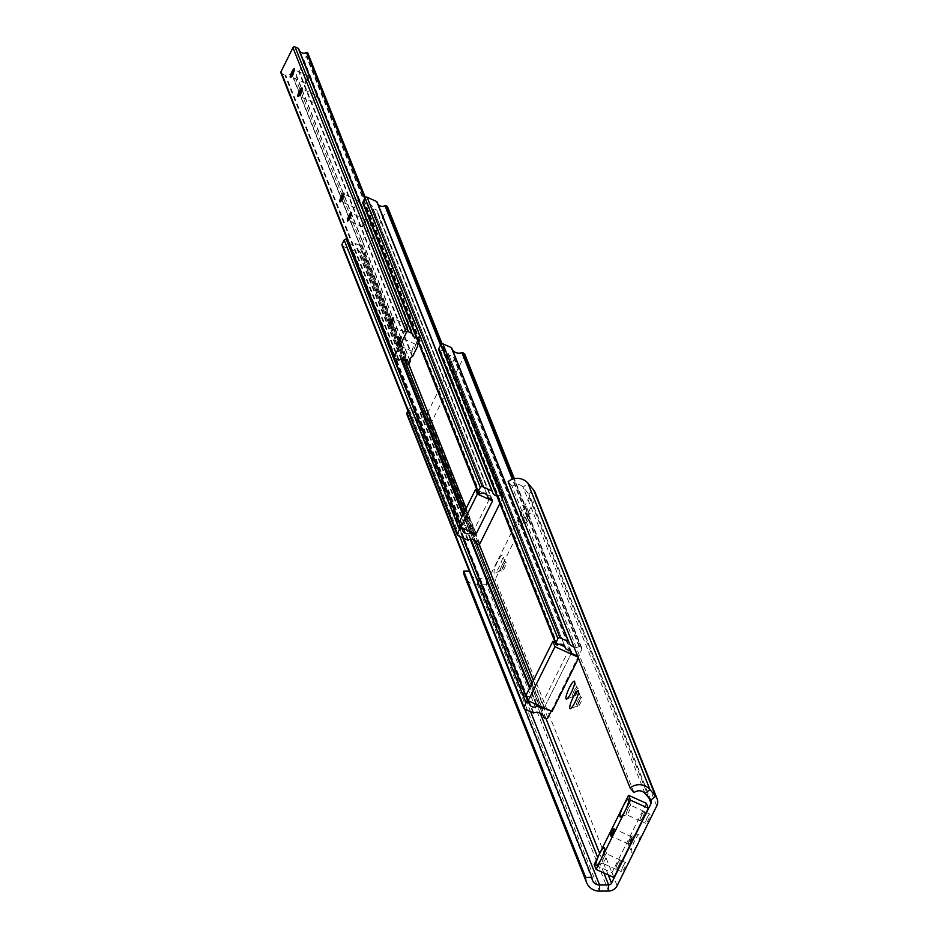 <?xml version="1.0" encoding="UTF-8"?>
<svg xmlns="http://www.w3.org/2000/svg" width="938" height="938" viewBox="0 0 938 938"><rect width="100%" height="100%" fill="white"/><g stroke="black" fill="none" stroke-linecap="round" stroke-linejoin="round"><path stroke-width="0.7" stroke-dasharray="4.69 3.52" d="M636.785 845.466A10.212 1.958 114.4 0 1 631.309 851.95A10.212 1.958 114.4 0 1 634.803 840.495A10.212 1.958 114.4 0 1 639.575 833.694A10.212 1.958 114.4 0 1 636.785 845.466M631.637 842.101A5.03 0.961 114.4 0 1 629.081 845.455A5.03 0.961 114.4 0 1 628.952 845.29A5.03 0.961 114.4 0 1 630.664 839.651A5.03 0.961 114.4 0 1 633.021 836.309A5.03 0.961 114.4 0 1 633.232 836.297A5.03 0.961 114.4 0 1 631.637 842.101M630.653 841.656A5.03 0.961 114.4 0 1 628.097 845.009A5.03 0.961 114.4 0 1 629.679 839.205A5.03 0.961 114.4 0 1 632.247 835.852A5.03 0.961 114.4 0 1 630.653 841.656M617.65 863.452A5.03 0.961 -65.6 0 0 616.055 869.256A5.03 0.961 -65.6 0 0 618.623 865.903A5.03 0.961 -65.6 0 0 620.206 860.099A5.03 0.961 -65.6 0 0 617.65 863.452M623.266 865.997A5.03 0.961 -65.6 0 0 621.683 871.801A5.03 0.961 -65.6 0 0 624.239 868.447A5.03 0.961 -65.6 0 0 625.834 862.643A5.03 0.961 -65.6 0 0 623.266 865.997M641.721 814.958A5.03 0.961 -65.6 0 0 640.126 820.773A5.03 0.961 -65.6 0 0 642.694 817.408A5.03 0.961 -65.6 0 0 644.277 811.605A5.03 0.961 -65.6 0 0 641.721 814.958A5.112 0.985 -65.6 0 0 640.103 820.844A5.112 0.985 -65.6 0 0 642.706 817.432A5.112 0.985 -65.6 0 0 644.312 811.534A5.112 0.985 -65.6 0 0 641.709 814.946M647.337 817.514A5.03 0.961 -65.6 0 0 645.754 823.318A5.03 0.961 -65.6 0 0 648.31 819.964A5.03 0.961 -65.6 0 0 649.905 814.149A5.03 0.961 -65.6 0 0 647.337 817.514M574.115 690.86A5.03 0.961 -65.6 0 0 572.532 696.664A5.03 0.961 -65.6 0 0 572.743 696.653A5.03 0.961 -65.6 0 0 575.088 693.311A5.03 0.961 -65.6 0 0 576.811 687.671A5.03 0.961 -65.6 0 0 576.682 687.507A5.03 0.961 -65.6 0 0 574.115 690.86M575.451 691.47A5.03 0.961 -65.6 0 0 573.857 697.274A5.03 0.961 -65.6 0 0 576.424 693.921A5.03 0.961 -65.6 0 0 578.007 688.105A5.03 0.961 -65.6 0 0 575.451 691.47M577.925 700.428A5.03 0.961 -65.6 0 0 576.342 706.244A5.03 0.961 -65.6 0 0 576.553 706.232A5.03 0.961 -65.6 0 0 578.898 702.879A5.03 0.961 -65.6 0 0 580.622 697.239A5.03 0.961 -65.6 0 0 580.493 697.075A5.03 0.961 -65.6 0 0 577.925 700.428M579.262 701.038A5.03 0.961 -65.6 0 0 577.679 706.842A5.03 0.961 -65.6 0 0 580.235 703.488A5.03 0.961 -65.6 0 0 581.83 697.684A5.03 0.961 -65.6 0 0 579.262 701.038M521.54 513.215A9.826 1.888 -65.6 0 0 518.855 524.541A9.826 1.888 -65.6 0 0 523.451 518.011A9.826 1.888 -65.6 0 0 526.804 506.989A9.826 1.888 -65.6 0 0 521.54 513.215M526.288 516.322A5.03 0.961 -65.6 0 0 524.705 522.138A5.03 0.961 -65.6 0 0 524.917 522.126A5.03 0.961 -65.6 0 0 527.273 518.773A5.03 0.961 -65.6 0 0 528.985 513.133A5.03 0.961 -65.6 0 0 528.856 512.969A5.03 0.961 -65.6 0 0 526.288 516.322M527.625 516.932A5.03 0.961 -65.6 0 0 526.042 522.736A5.03 0.961 -65.6 0 0 528.61 519.382A5.03 0.961 -65.6 0 0 530.193 513.578A5.03 0.961 -65.6 0 0 527.625 516.932M497.468 561.71A9.826 1.888 -65.6 0 0 494.783 573.036A9.826 1.888 -65.6 0 0 499.379 566.493A9.826 1.888 -65.6 0 0 502.733 555.472A9.826 1.888 -65.6 0 0 497.468 561.71M502.229 564.817A5.03 0.961 -65.6 0 0 500.634 570.621A5.03 0.961 -65.6 0 0 500.845 570.609A5.03 0.961 -65.6 0 0 503.202 567.267A5.03 0.961 -65.6 0 0 504.914 561.628A5.03 0.961 -65.6 0 0 504.785 561.463A5.03 0.961 -65.6 0 0 502.229 564.817M503.554 565.426A5.03 0.961 -65.6 0 0 501.971 571.23A5.03 0.961 -65.6 0 0 504.538 567.877A5.03 0.961 -65.6 0 0 506.121 562.061A5.03 0.961 -65.6 0 0 503.554 565.426M634.053 792.598L512.054 486.283A7.856 7.586 -21.7 0 1 523.052 487.162L528.727 493.869A3.142 3.037 -21.7 0 1 529.114 497.117L489.519 576.858A3.142 3.037 -21.7 0 1 486.658 578.629L477.63 578.687A7.856 7.586 -21.7 0 1 469.95 571.101L469.305 571.101M535.059 492.356A9.427 9.099 -21.7 0 1 534.73 499.661L495.147 579.403A9.427 9.099 -21.7 0 1 486.541 584.726L477.512 584.784A14.152 13.648 -21.7 0 1 464.627 576.295M512.054 486.283L508.126 481.628M524.928 709.14L469.95 571.101M604.013 857.262A5.112 0.985 114.4 0 1 606.616 853.85A5.112 0.985 114.4 0 1 606.734 854.002A5.112 0.985 114.4 0 1 606.745 854.014A5.112 0.985 114.4 0 1 604.998 859.747A5.112 0.985 114.4 0 1 602.606 863.148A5.112 0.985 114.4 0 1 602.395 863.159A5.112 0.985 114.4 0 1 602.266 863.007A5.112 0.985 114.4 0 1 604.013 857.262M618.634 865.926A5.112 0.985 -65.6 0 0 620.241 860.029A5.112 0.985 -65.6 0 0 617.638 863.429A5.112 0.985 -65.6 0 0 616.032 869.327A5.112 0.985 -65.6 0 0 618.634 865.926M630.547 841.386A3.928 0.75 -65.6 0 0 631.79 836.848A3.928 0.75 -65.6 0 0 629.785 839.475A3.928 0.75 -65.6 0 0 628.554 844.012A3.928 0.75 -65.6 0 0 630.547 841.386M628.073 808.767A5.112 0.985 114.4 0 1 630.688 805.355A5.112 0.985 114.4 0 1 630.805 805.508A5.112 0.985 114.4 0 1 630.817 805.531A5.112 0.985 114.4 0 1 629.07 811.264A5.112 0.985 114.4 0 1 626.678 814.653A5.112 0.985 114.4 0 1 626.467 814.665A5.112 0.985 114.4 0 1 626.338 814.512A5.112 0.985 114.4 0 1 628.073 808.767M646.399 803.362L612.01 872.633L594.164 864.555M613.944 877.499L612.01 872.633M464.756 354.142A1.571 1.513 -21.7 0 1 464.697 355.361L430.741 423.765A1.571 1.513 -21.7 0 1 428.654 424.515L427.236 423.87A0.786 0.762 -21.7 0 1 426.849 423.472A7.856 7.586 158.3 0 0 416.636 418.817A0.786 0.762 -21.7 0 1 416.026 418.794L407.573 414.971A1.571 1.513 -21.7 0 1 406.799 414.162M573.986 646.997A7.856 7.586 158.3 0 0 579.063 646.751A0.786 0.762 -21.7 0 1 579.684 646.763L581.103 647.408A1.571 1.513 -21.7 0 1 581.818 649.436L551.181 711.156M451.753 348.068A7.856 7.586 158.3 0 0 452.116 348.971M407.901 410.832L408.921 408.792A1.571 1.513 -21.7 0 1 411.008 408.042L411.43 408.229A0.786 0.762 -21.7 0 1 411.864 408.792A5.347 5.159 158.3 0 0 419.708 412.345A0.786 0.762 -21.7 0 1 420.435 412.31L425.066 414.408A1.571 1.513 158.3 0 0 427.153 413.658L454.238 359.113A1.571 1.513 158.3 0 0 453.523 357.085L448.892 354.986A0.786 0.762 -21.7 0 1 448.458 354.435A5.347 5.159 158.3 0 0 440.614 350.871A0.786 0.762 -21.7 0 1 439.887 350.906L439.465 350.718A1.571 1.513 -21.7 0 1 438.691 349.921M544.122 707.967A1.571 1.513 158.3 0 0 544.274 707.721L571.23 653.434L544.403 707.463L542.574 702.867L525.995 695.363L528.153 700.733M543.583 716.597L426.849 423.472A0.786 0.762 -21.7 0 1 426.825 423.425L543.594 716.62M578.465 658.253L578.84 657.515L578.031 657.139M552.013 711.543L551.708 710.781L578.535 656.741L578.84 657.515M551.708 710.781L544.403 707.463M578.535 656.741L577.726 656.377M570.245 650.972L569.401 648.838L564.875 646.798M559.411 644.324L555.179 642.401M569.401 648.838L542.574 702.867M348.655 242.942A5.347 5.159 158.3 0 0 354.927 243.587A0.786 0.762 -21.7 0 1 355.643 243.552L358.879 245.006A1.571 1.513 158.3 0 0 360.966 244.255L377.041 211.871A1.571 1.513 158.3 0 0 376.326 209.854L373.101 208.388A0.786 0.762 -21.7 0 1 372.667 207.837A5.347 5.159 158.3 0 0 364.823 204.285A0.786 0.762 -21.7 0 1 364.096 204.32L363.674 204.121A1.571 1.513 -21.7 0 1 362.912 203.323M347.072 240.034A5.347 5.159 158.3 0 0 347.939 242.133M387.57 206.911A1.571 1.513 -21.7 0 1 387.511 208.13L364.554 254.374A1.571 1.513 -21.7 0 1 362.467 255.113L361.341 254.608A0.786 0.762 -21.7 0 1 360.919 254.057A5.347 5.159 158.3 0 0 353.063 250.493A0.786 0.762 -21.7 0 1 352.336 250.528L342.792 246.213A1.571 1.513 -21.7 0 1 342.018 245.404M496.788 495.78A5.347 5.159 158.3 0 0 500.235 495.112A0.786 0.762 -21.7 0 1 500.962 495.076L502.076 495.581A1.571 1.513 -21.7 0 1 502.803 497.609L499.86 503.507M377.099 202.08A5.347 5.159 158.3 0 0 377.955 204.191M477.149 490.175L483.562 493.083M486.306 494.326L490.715 496.319L474.218 529.571L459.034 522.701M492.544 500.915L490.715 496.319M476.047 534.168L474.218 529.571M390.419 325.592A3.928 0.75 -65.6 0 0 390.548 325.885A3.928 0.75 -65.6 0 0 390.712 325.873A3.928 0.75 -65.6 0 0 392.553 323.258A3.928 0.75 -65.6 0 0 393.89 318.85A3.928 0.75 -65.6 0 0 393.796 318.721A3.928 0.75 -65.6 0 0 393.491 318.814M405.802 327.702A3.928 0.75 -65.6 0 0 404.571 332.228A3.928 0.75 -65.6 0 0 406.564 329.613A3.928 0.75 -65.6 0 0 407.807 325.076A3.928 0.75 -65.6 0 0 405.802 327.702M398.04 344.738A3.928 0.75 -65.6 0 0 398.169 345.032A3.928 0.75 -65.6 0 0 398.345 345.02A3.928 0.75 -65.6 0 0 400.174 342.405A3.928 0.75 -65.6 0 0 401.523 337.997A3.928 0.75 -65.6 0 0 401.417 337.868A3.928 0.75 -65.6 0 0 401.112 337.961M413.435 346.837A3.928 0.75 -65.6 0 0 412.192 351.375A3.928 0.75 -65.6 0 0 414.197 348.76A3.928 0.75 -65.6 0 0 415.428 344.223A3.928 0.75 -65.6 0 0 413.435 346.837M340.857 201.154A3.928 0.75 -65.6 0 0 340.986 201.447A3.928 0.75 -65.6 0 0 341.151 201.436A3.928 0.75 -65.6 0 0 342.991 198.821A3.928 0.75 -65.6 0 0 344.328 194.412A3.928 0.75 -65.6 0 0 344.234 194.283A3.928 0.75 -65.6 0 0 343.929 194.377M356.241 203.253A3.928 0.75 -65.6 0 0 355.01 207.79A3.928 0.75 -65.6 0 0 357.003 205.164A3.928 0.75 -65.6 0 0 358.246 200.626A3.928 0.75 -65.6 0 0 356.241 203.253M348.479 220.301A3.928 0.75 -65.6 0 0 348.608 220.582A3.928 0.75 -65.6 0 0 348.784 220.582A3.928 0.75 -65.6 0 0 350.613 217.968A3.928 0.75 -65.6 0 0 351.961 213.559A3.928 0.75 -65.6 0 0 351.856 213.43A3.928 0.75 -65.6 0 0 351.551 213.512M363.874 222.4A3.928 0.75 -65.6 0 0 362.631 226.937A3.928 0.75 -65.6 0 0 364.636 224.311A3.928 0.75 -65.6 0 0 365.867 219.773A3.928 0.75 -65.6 0 0 363.874 222.4M291.296 76.717A3.928 0.75 -65.6 0 0 291.425 76.998A3.928 0.75 -65.6 0 0 291.589 76.986A3.928 0.75 -65.6 0 0 293.43 74.383A3.928 0.75 -65.6 0 0 294.767 69.975A3.928 0.75 -65.6 0 0 294.673 69.846A3.928 0.75 -65.6 0 0 294.368 69.928M306.679 78.815A3.928 0.75 -65.6 0 0 305.448 83.353A3.928 0.75 -65.6 0 0 307.441 80.727A3.928 0.75 -65.6 0 0 308.684 76.189A3.928 0.75 -65.6 0 0 306.679 78.815M298.917 95.852A3.928 0.75 -65.6 0 0 299.046 96.145A3.928 0.75 -65.6 0 0 299.222 96.133A3.928 0.75 -65.6 0 0 301.051 93.519A3.928 0.75 -65.6 0 0 302.399 89.11A3.928 0.75 -65.6 0 0 302.294 88.981A3.928 0.75 -65.6 0 0 301.989 89.075M314.312 97.962A3.928 0.75 -65.6 0 0 313.069 102.488A3.928 0.75 -65.6 0 0 315.074 99.874A3.928 0.75 -65.6 0 0 316.305 95.336A3.928 0.75 -65.6 0 0 314.312 97.962M307.899 53.783A1.419 1.36 -21.7 0 1 307.77 54.193L306.796 56.163A0.786 0.762 -21.7 0 1 306.374 56.55A3.541 3.412 158.3 0 0 304.275 60.782A0.786 0.762 -21.7 0 1 304.229 61.333L299.234 71.405A0.786 0.762 -21.7 0 1 298.812 71.792A3.541 3.412 158.3 0 0 296.713 76.013A0.786 0.762 -21.7 0 1 296.666 76.576L295.681 78.546A1.419 1.36 -21.7 0 1 294.122 79.32A0.786 0.762 -21.7 0 1 293.512 78.71A5.347 5.159 158.3 0 0 285.668 75.169A0.786 0.762 -21.7 0 1 284.941 75.204L281.717 73.739A1.571 1.513 -21.7 0 1 280.943 72.941M416.554 338.02A5.347 5.159 158.3 0 0 419.99 337.363A0.786 0.762 -21.7 0 1 420.869 337.422A1.419 1.36 -21.7 0 1 421.232 339.075L420.247 341.045A0.786 0.762 -21.7 0 1 419.825 341.42A3.541 3.412 158.3 0 0 418.348 342.522M298.694 48.917A5.347 5.159 158.3 0 0 299.55 51.027M540.241 713.185L486.658 578.629L486.541 584.726L608.539 891.053M650.726 800.184L528.727 493.869L533.605 489.917M645.051 793.478L523.052 487.162L527.93 483.211M530.603 711.719L477.63 578.687L477.512 584.784L599.499 891.1M617.145 885.718L495.147 579.403M656.729 805.976L534.73 499.661M608.234 874.908L599.675 853.439M545.998 718.672L489.519 576.858M603.861 872.938L597.694 857.438M649.002 798.144L529.114 497.117M581.103 647.408L513.942 478.767M581.818 649.436L464.697 355.361M579.684 646.763L512.887 479.06M579.063 646.751L512.347 479.248M556.586 644.793L439.465 350.718M557.008 644.981L439.887 350.906M557.723 644.945L440.614 350.871M564.758 646.458L448.458 354.435M566.001 649.061L448.892 354.986M570.632 651.148L453.523 357.085M570.527 651.101L454.238 359.113M544.274 707.721L533.405 680.425M479.259 544.486L427.153 413.658M541.507 706.783L532.081 683.099M476.727 544.122L425.066 414.408M536.876 704.684L529.97 687.343M470.993 539.256L420.435 412.31M535.973 704.274L529.56 688.175M470.278 539.315L419.708 412.345M411.817 408.64L463.372 538.072L411.864 408.792M463.091 537.955L411.43 408.229M462.68 537.767L411.008 408.042M459.761 536.442L408.921 408.792M524.694 709.034L407.573 414.971M533.136 712.868L416.026 418.794M533.757 712.88L416.636 418.817M544.345 717.945L427.236 423.87M545.775 718.59L428.654 424.515M547.862 717.84L430.741 423.765M491.618 499.321L376.326 209.854M492.333 501.349L377.041 211.871M476.258 533.734L466.151 508.361M408.651 363.979L360.966 244.255M473.596 533.054L464.826 511.034M404.747 360.18L358.879 245.006M470.372 531.6L463.36 513.989M401.757 359.324L355.643 243.552M469.469 531.189L462.95 514.821M401.042 359.383L354.927 243.587M461.625 527.637L459.374 522.009L461.648 527.648M461.367 527.519L459.268 522.231M460.945 527.332L459.069 522.618M458.072 535.68L342.792 246.213M467.628 540.007L352.336 250.528M468.355 539.971L353.063 250.493M475.39 541.484L360.919 254.057M476.633 544.087L361.341 254.608M477.747 544.591L362.467 255.113M479.846 543.841L364.554 254.374M502.803 497.609L387.511 208.13M502.076 495.581L441.622 343.789M500.962 495.076L440.93 344.352M500.235 495.112L440.508 345.149M478.966 493.599L363.674 204.121M479.388 493.787L364.096 204.32M480.115 493.751L364.823 204.285M487.139 495.264L372.667 207.837M488.393 497.867L373.101 208.388M419.825 341.42L306.374 56.55M412.263 356.663L298.812 71.792M420.247 341.045L306.796 56.163M421.232 339.075L307.77 54.193M420.869 337.422L365.21 197.672M419.99 337.363L364.718 198.575M395.168 358.621L281.717 73.739M398.404 360.086L284.941 75.204M399.131 360.04L285.668 75.169M406.166 361.576L293.512 78.71M407.573 364.19L294.122 79.32M409.144 363.416L295.681 78.546M410.117 361.447L296.666 76.576M410.164 360.896L296.713 76.013M412.685 356.276L299.234 71.405M417.68 346.216L304.229 61.333M417.727 345.653L304.275 60.782M628.952 845.29L631.309 851.95M628.097 845.009L629.081 845.455M621.683 871.801L616.055 869.256M645.754 823.318L640.126 820.773M572.743 696.653L566.681 699.068M573.857 697.274L572.532 696.664M576.553 706.232L570.492 708.647M577.679 706.842L576.342 706.244M524.917 522.126L518.855 524.541M526.042 522.736L524.705 522.138M500.845 570.609L494.783 573.036M501.971 571.23L500.634 570.621M592.464 880.29L470.466 573.962M651.218 800.993L529.22 494.678M506.121 562.061L504.785 561.463M504.914 561.628L502.733 555.472M530.193 513.578L528.856 512.969M528.985 513.133L526.804 506.989M581.83 697.684L580.493 697.075M580.622 697.239L578.441 691.095M578.007 688.105L576.682 687.507M576.811 687.671L574.631 681.516M649.905 814.149L644.277 811.605M625.834 862.643L620.206 860.099M632.247 835.852L633.232 836.297M633.021 836.309L639.575 833.694M620.241 860.029L606.616 853.85M631.79 836.848L613.944 828.77M644.312 811.534L630.688 805.355M606.745 854.014L604.6 847.975M602.606 863.148L596.65 865.528M630.817 805.531L628.671 799.481M626.678 814.653L620.721 817.033M616.032 869.327L602.395 863.159M628.554 844.012L610.697 835.934M640.103 820.844L626.467 814.665M581.877 648.217L514.352 478.673M569.038 642.577L451.917 348.514M565.286 647.431L448.165 353.368M564.711 646.388L448.505 354.587M571.406 651.957L454.297 357.894M529.267 703.922L412.157 409.859M543.782 717.054L426.673 422.979M492.391 500.13L377.099 210.663M462.657 530.568L347.365 241.101M475.906 542.457L360.626 252.99M475.343 541.414L360.954 254.21M502.85 496.39L442.033 343.671M492.685 492.626L377.393 203.147M487.666 496.237L372.374 206.77M487.103 495.194L372.714 207.99M390.712 325.873L389.669 326.295M404.571 332.228L390.548 325.885M398.345 345.02L397.302 345.442M412.192 351.375L398.169 345.032M341.151 201.436L340.107 201.846M355.01 207.79L340.986 201.447M348.784 220.582L347.74 220.993M362.631 226.937L348.608 220.582M291.589 76.986L290.546 77.408M305.448 83.353L291.425 76.998M299.222 96.133L298.178 96.555M313.069 102.488L299.046 96.145M421.279 337.973L365.339 197.519M412.45 334.866L298.988 49.984M406.682 362.537L293.219 77.655M406.131 361.505L293.559 78.862M316.305 95.336L302.294 88.981M302.399 89.11L302.024 88.055M308.684 76.189L294.673 69.846M294.767 69.975L294.391 68.908M365.867 219.773L351.856 213.43M351.961 213.559L351.586 212.504M358.246 200.626L344.234 194.283M344.328 194.412L343.953 193.357M415.428 344.223L401.417 337.868M401.523 337.997L401.147 336.941M407.807 325.076L393.796 318.721M393.89 318.85L393.514 317.794"/><path stroke-width="1.41" d="M569.366 687.753A9.826 1.888 -65.6 0 0 566.681 699.068A9.826 1.888 -65.6 0 0 571.265 692.537A9.826 1.888 -65.6 0 0 574.631 681.516A9.826 1.888 -65.6 0 0 569.366 687.753M573.177 697.321A9.826 1.888 -65.6 0 0 570.492 708.647A9.826 1.888 -65.6 0 0 575.076 702.105A9.826 1.888 -65.6 0 0 578.441 691.095A9.826 1.888 -65.6 0 0 573.177 697.321M585.687 877.452L591.948 877.417A7.856 7.586 -21.7 0 0 599.616 885.003L608.656 884.956A3.142 3.037 -21.7 0 0 611.517 883.174L651.101 803.432A3.142 3.037 -21.7 0 0 650.726 800.184L645.051 793.478A7.856 7.586 -21.7 0 0 634.053 792.598L630.125 787.955L508.126 481.628A14.152 13.648 -21.7 0 1 527.93 483.211L533.605 489.917A9.427 9.099 -21.7 0 1 535.059 492.356L657.057 798.672A9.427 9.099 -21.7 0 1 656.729 805.976L617.145 885.718A9.427 9.099 -21.7 0 1 608.539 891.053L599.499 891.1A14.152 13.648 -21.7 0 1 585.687 877.452L463.689 571.136L469.305 571.101M630.125 787.955A14.152 13.648 -21.7 0 1 649.928 789.526L655.603 796.245A9.427 9.099 -21.7 0 1 657.057 798.672M591.948 877.417L524.928 709.14M586.625 882.611L464.627 576.295A14.152 13.648 -21.7 0 1 463.689 571.136M611.939 831.396A3.928 0.75 114.4 0 1 613.944 828.77A3.928 0.75 114.4 0 1 612.702 833.307A3.928 0.75 114.4 0 1 610.697 835.934A3.928 0.75 114.4 0 1 611.939 831.396M604.588 847.94A9.826 1.888 114.4 0 1 604.6 847.975A9.826 1.888 114.4 0 1 602.008 857.367A9.826 1.888 114.4 0 1 596.65 865.528A9.826 1.888 114.4 0 1 595.993 865.258A9.826 1.888 114.4 0 1 599.335 854.201A9.826 1.888 114.4 0 1 604.588 847.94M628.659 799.446A9.826 1.888 114.4 0 1 628.671 799.481A9.826 1.888 114.4 0 1 626.08 808.884A9.826 1.888 114.4 0 1 620.721 817.033A9.826 1.888 114.4 0 1 620.065 816.764A9.826 1.888 114.4 0 1 623.407 805.707A9.826 1.888 114.4 0 1 628.659 799.446M596.099 869.42L594.164 864.555L628.542 795.283L646.399 803.362L648.334 808.228L613.944 877.499L596.099 869.42L630.488 800.149L648.334 808.228M628.542 795.283L630.488 800.149M452.116 348.971A7.856 7.586 158.3 0 0 461.942 352.688A0.786 0.762 -21.7 0 1 462.563 352.7L463.982 353.345A1.571 1.513 -21.7 0 1 464.756 354.142L514.352 478.673M577.726 656.377L571.359 653.176A1.571 1.513 158.3 0 0 570.632 651.148L566.001 649.061A0.786 0.762 -21.7 0 1 565.579 648.498A5.347 5.159 158.3 0 0 557.723 644.945A0.786 0.762 -21.7 0 1 557.008 644.981L556.586 644.793A1.571 1.513 -21.7 0 1 555.871 642.765L557.934 638.614A1.571 1.513 -21.7 0 1 560.021 637.863L568.475 641.686A0.786 0.762 -21.7 0 1 568.874 642.131A7.856 7.586 158.3 0 0 573.986 646.997M555.812 643.984L438.691 349.921A1.571 1.513 -21.7 0 1 438.75 348.702L440.813 344.539A1.571 1.513 -21.7 0 1 442.9 343.8L451.354 347.623A0.786 0.762 -21.7 0 1 451.753 348.068L568.838 642.049M551.181 711.156L547.862 717.84A1.571 1.513 -21.7 0 1 545.775 718.59L544.345 717.945A0.786 0.762 -21.7 0 1 543.946 717.5A7.856 7.586 158.3 0 0 533.757 712.88A0.786 0.762 -21.7 0 1 533.136 712.868L524.694 709.034A1.571 1.513 -21.7 0 1 523.979 707.018L526.042 702.855A1.571 1.513 -21.7 0 1 528.129 702.116L528.551 702.304A0.786 0.762 -21.7 0 1 528.973 702.855A5.347 5.159 158.3 0 0 536.829 706.408A0.786 0.762 -21.7 0 1 537.544 706.373L542.187 708.471A1.571 1.513 158.3 0 0 544.122 707.967M523.92 708.237L406.799 414.162A1.571 1.513 -21.7 0 1 406.858 412.954L407.901 410.832M578.031 657.139L554.944 646.692L528.129 700.721L552.013 711.543L578.465 658.253M554.944 646.692L552.81 641.334L525.995 695.363L528.938 702.703M571.23 653.434L570.245 650.972M564.875 646.798L559.411 644.324M555.179 642.401L552.81 641.334M499.86 503.507L479.846 543.841A1.571 1.513 -21.7 0 1 477.747 544.591L476.633 544.087A0.786 0.762 -21.7 0 1 476.199 543.524A5.347 5.159 158.3 0 0 468.355 539.971A0.786 0.762 -21.7 0 1 467.628 540.007L458.072 535.68A1.571 1.513 -21.7 0 1 457.357 533.663L459.421 529.501A1.571 1.513 -21.7 0 1 461.519 528.751L461.93 528.938A0.786 0.762 -21.7 0 1 462.364 529.501A5.347 5.159 158.3 0 0 470.208 533.054A0.786 0.762 -21.7 0 1 470.935 533.019L474.159 534.484A1.571 1.513 158.3 0 0 476.258 533.734L492.333 501.349A1.571 1.513 158.3 0 0 491.618 499.321L488.393 497.867A0.786 0.762 -21.7 0 1 487.959 497.304A5.347 5.159 158.3 0 0 480.115 493.751A0.786 0.762 -21.7 0 1 479.388 493.787L478.966 493.599A1.571 1.513 -21.7 0 1 478.251 491.571L480.315 487.42A1.571 1.513 -21.7 0 1 482.402 486.67L491.958 490.996A0.786 0.762 -21.7 0 1 492.391 491.559A5.347 5.159 158.3 0 0 496.788 495.78M347.939 242.133A5.347 5.159 158.3 0 0 348.655 242.942M457.31 534.871L342.018 245.404A1.571 1.513 -21.7 0 1 342.077 244.185L344.14 240.034A1.571 1.513 -21.7 0 1 346.228 239.284L346.65 239.471A0.786 0.762 -21.7 0 1 347.072 240.034L459.374 522.009L347.037 239.87M377.955 204.191A5.347 5.159 158.3 0 0 384.943 205.633A0.786 0.762 -21.7 0 1 385.67 205.598L386.796 206.114A1.571 1.513 -21.7 0 1 387.57 206.911L442.033 343.671M478.192 492.79L362.912 203.323A1.571 1.513 -21.7 0 1 362.959 202.104L365.023 197.953A1.571 1.513 -21.7 0 1 367.121 197.203L376.666 201.529A0.786 0.762 -21.7 0 1 377.099 202.08L492.262 491.254M477.372 494.045L475.543 489.448L459.034 522.701L460.863 527.297L477.372 494.045L492.544 500.915L476.047 534.168L460.863 527.297M475.543 489.448L477.149 490.175M483.562 493.083L486.306 494.326M390.97 320.808A4.76 0.915 -65.6 0 0 389.669 326.295A4.76 0.915 -65.6 0 0 391.896 323.129A4.76 0.915 -65.6 0 0 393.514 317.794A4.76 0.915 -65.6 0 0 390.97 320.808M393.491 318.814A3.928 0.75 -65.6 0 0 391.791 321.347A3.928 0.75 -65.6 0 0 390.419 325.592M398.591 339.955A4.76 0.915 -65.6 0 0 397.302 345.442A4.76 0.915 -65.6 0 0 399.518 342.276A4.76 0.915 -65.6 0 0 401.147 336.941A4.76 0.915 -65.6 0 0 398.591 339.955M401.112 337.961A3.928 0.75 -65.6 0 0 399.412 340.494A3.928 0.75 -65.6 0 0 398.04 344.738M341.409 196.37A4.76 0.915 -65.6 0 0 340.107 201.846A4.76 0.915 -65.6 0 0 342.335 198.692A4.76 0.915 -65.6 0 0 343.953 193.357A4.76 0.915 -65.6 0 0 341.409 196.37M343.929 194.377A3.928 0.75 -65.6 0 0 342.229 196.91A3.928 0.75 -65.6 0 0 340.857 201.154M349.03 215.517A4.76 0.915 -65.6 0 0 347.74 220.993A4.76 0.915 -65.6 0 0 349.956 217.827A4.76 0.915 -65.6 0 0 351.586 212.504A4.76 0.915 -65.6 0 0 349.03 215.517M351.551 213.512A3.928 0.75 -65.6 0 0 349.851 216.045A3.928 0.75 -65.6 0 0 348.479 220.301M291.847 71.933A4.76 0.915 -65.6 0 0 290.546 77.408A4.76 0.915 -65.6 0 0 292.773 74.243A4.76 0.915 -65.6 0 0 294.391 68.908A4.76 0.915 -65.6 0 0 291.847 71.933M294.368 69.928A3.928 0.75 -65.6 0 0 292.668 72.46A3.928 0.75 -65.6 0 0 291.296 76.717M299.468 91.068A4.76 0.915 -65.6 0 0 298.178 96.555A4.76 0.915 -65.6 0 0 300.394 93.39A4.76 0.915 -65.6 0 0 302.024 88.055A4.76 0.915 -65.6 0 0 299.468 91.068M301.989 89.075A3.928 0.75 -65.6 0 0 300.289 91.607A3.928 0.75 -65.6 0 0 298.917 95.852M418.348 342.522A3.541 3.412 158.3 0 0 417.727 345.653A0.786 0.762 -21.7 0 1 417.68 346.216L412.685 356.276A0.786 0.762 -21.7 0 1 412.263 356.663A3.541 3.412 158.3 0 0 410.164 360.896A0.786 0.762 -21.7 0 1 410.117 361.447L409.144 363.416A1.419 1.36 -21.7 0 1 407.573 364.19A0.786 0.762 -21.7 0 1 406.975 363.581A5.347 5.159 158.3 0 0 399.131 360.04A0.786 0.762 -21.7 0 1 398.404 360.086L395.168 358.621A1.571 1.513 -21.7 0 1 394.452 356.592L406.4 332.521A1.571 1.513 -21.7 0 1 408.499 331.782L411.723 333.236A0.786 0.762 -21.7 0 1 412.157 333.799A5.347 5.159 158.3 0 0 416.554 338.02M299.55 51.027A5.347 5.159 158.3 0 0 306.527 52.481A0.786 0.762 -21.7 0 1 307.406 52.54A1.419 1.36 -21.7 0 1 307.899 53.783M394.406 357.812L280.943 72.941A1.571 1.513 -21.7 0 1 281.001 71.722L292.949 47.65A1.571 1.513 -21.7 0 1 295.036 46.9L298.272 48.366A0.786 0.762 -21.7 0 1 298.694 48.917L412.04 333.494M645.051 793.478L649.928 789.526L527.93 483.211M650.726 800.184L655.603 796.245L533.605 489.917M603.861 872.938L608.656 884.956L608.539 891.053M530.603 711.719L599.616 885.003L599.499 891.1M611.517 883.174L608.234 874.908M599.675 853.439L545.998 718.672M597.694 857.438L540.241 713.185M651.101 803.432L649.002 798.144M513.942 478.767L463.982 353.345M512.887 479.06L462.563 352.7M512.347 479.248L461.942 352.688M568.475 641.686L451.354 347.623M560.021 637.863L442.9 343.8M557.934 638.614L440.813 344.539M555.871 642.765L438.75 348.702M565.579 648.498L564.758 646.458M571.359 653.176L570.527 651.101M533.405 680.425L479.259 544.486M542.187 708.471L541.507 706.783M532.081 683.099L476.727 544.122M537.544 706.373L536.876 704.684M529.97 687.343L470.993 539.256M536.829 706.408L535.973 704.274M529.56 688.175L470.278 539.315M528.856 702.562L526.007 695.339M528.551 702.304L463.091 537.955M528.129 702.116L462.68 537.767M526.042 702.855L459.761 536.442M523.979 707.018L406.858 412.954M543.946 717.5L543.594 716.62M466.151 508.361L408.651 363.979M474.159 534.484L473.596 533.054M464.826 511.034L404.747 360.18M470.935 533.019L470.372 531.6M463.36 513.989L401.757 359.324M470.208 533.054L469.469 531.189M462.95 514.821L401.042 359.383M462.246 529.196L461.625 527.637M461.93 528.938L461.367 527.519M459.268 522.231L346.65 239.471M461.519 528.751L460.945 527.332M459.069 522.618L346.228 239.284M459.421 529.501L344.14 240.034M457.357 533.663L342.077 244.185M476.199 543.524L475.39 541.484M441.622 343.789L386.796 206.114M440.93 344.352L385.67 205.598M440.508 345.149L384.943 205.633M491.958 490.996L376.666 201.529M482.402 486.67L367.121 197.203M480.315 487.42L365.023 197.953M478.251 491.571L362.959 202.104M487.959 497.304L487.139 495.264M365.21 197.672L307.406 52.54M364.718 198.575L306.527 52.481M411.723 333.236L298.272 48.366M408.499 331.782L295.036 46.9M406.4 332.521L292.949 47.65M394.452 356.592L281.001 71.722M406.975 363.581L406.166 361.576M568.862 642.096L451.741 348.021M565.614 648.65L564.711 646.388M543.958 717.535L543.583 716.597M462.317 529.349L461.648 527.648M476.246 543.677L475.343 541.414M492.344 491.395L377.053 201.928M488.006 497.457L487.103 495.194M365.339 197.519L307.816 53.103M412.11 333.647L298.659 48.764M407.01 363.733L406.131 361.505"/></g></svg>
